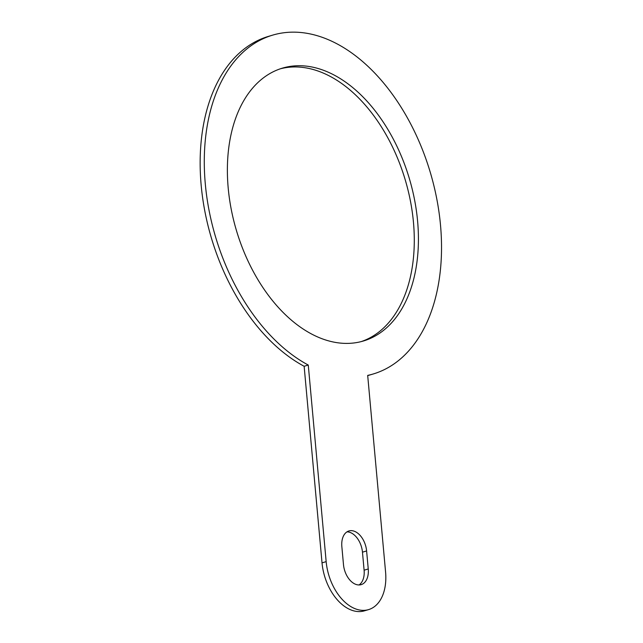 <?xml version="1.0" encoding="UTF-8"?>
<svg xmlns="http://www.w3.org/2000/svg" width="643" height="643" viewBox="0 0 643 643"><rect width="100%" height="100%" fill="white"/><g stroke="black" fill="none" stroke-linecap="round" stroke-linejoin="round"><path stroke-width="0.96" d="M368.246 568.967L366.606 550.947A18.607 11.799 -106.5 0 0 348.956 530.949A18.607 11.799 -106.5 0 0 341.851 546.638L343.491 564.658A18.607 11.799 -106.5 0 0 361.141 584.648A18.607 11.799 -106.5 0 0 368.246 568.967L364.107 570.188A18.607 11.799 -106.5 0 1 358.987 584.961M310.352 66.703A142.312 90.277 73.5 0 0 282.55 68.102A142.312 90.277 73.5 0 0 236.335 230.17A142.312 90.277 73.5 0 0 363.255 341.039A142.312 90.277 73.5 0 0 414.59 199.965A142.312 90.277 73.5 0 0 310.352 66.703M308.27 365.055A176.729 112.107 -106.5 0 1 205.736 188.295A176.729 112.107 -106.5 0 1 272.785 35.092A176.729 112.107 -106.5 0 1 430.408 172.782A176.729 112.107 -106.5 0 1 373.02 374.041A176.729 112.107 -106.5 0 1 367.683 375.399L385.575 571.989A44.648 28.324 -106.5 0 1 368.527 609.628A44.648 28.324 -106.5 0 1 326.162 561.636L308.27 365.055L304.139 366.277A176.729 112.107 73.5 0 1 201.597 189.524A176.729 112.107 73.5 0 1 268.653 36.321L272.785 35.092M346.971 531.865A18.607 11.799 -106.5 0 1 362.467 552.168L364.107 570.188M361.181 341.61A142.312 90.277 73.5 0 0 410.13 199.531A142.312 90.277 73.5 0 0 306.221 67.925A142.312 90.277 73.5 0 0 280.493 68.753M367.7 375.6A176.729 112.107 73.5 0 0 368.881 375.263L373.02 374.041M368.527 609.628L364.388 610.85A44.648 28.324 -106.5 0 1 322.022 562.866L304.139 366.277M326.162 561.636L322.022 562.866M366.606 550.947L362.467 552.168"/></g></svg>
